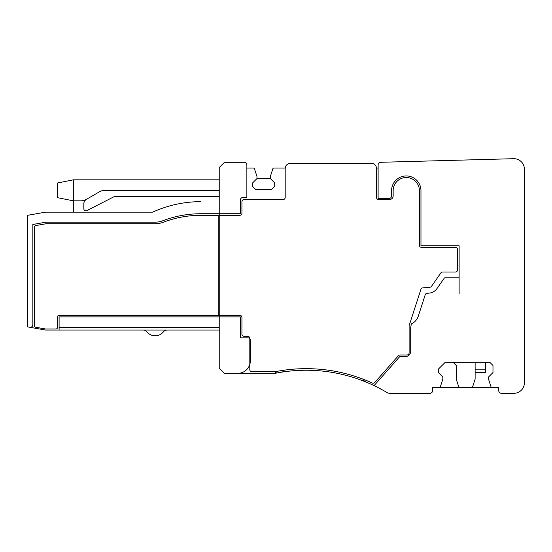 <?xml version="1.0" encoding="UTF-8"?>
<svg xmlns="http://www.w3.org/2000/svg" width="552" height="552" viewBox="0 0 552 552"><rect width="100%" height="100%" fill="white"/><g stroke="black" fill="none" stroke-linecap="round" stroke-linejoin="round"><path stroke-width="0.83" d="M142.989 330.034A5.251 5.251 0 0 1 147.053 331.959A5.251 5.251 0 0 0 142.989 330.034A5.251 5.251 0 0 1 147.053 331.959A5.251 5.251 0 0 0 142.989 330.034A5.251 5.251 0 0 1 147.053 331.959A5.251 5.251 0 0 0 142.989 330.034L167.366 330.034A5.251 5.251 0 0 0 163.302 331.959A10.502 10.502 0 0 1 147.053 331.959A5.251 5.251 0 0 0 142.989 330.034L45.464 330.034L27.6 326.881L27.6 215.314L45.457 212.168L152.656 212.168A115.506 115.506 0 0 1 200.776 201.666L200.286 201.666M59.099 330.034L59.099 316.91L219.234 316.91L219.234 315.33L219.234 316.91L240.362 316.91L240.362 337.872L248.241 337.872A2.098 2.098 0 0 1 250.339 339.97L250.346 360.746A12.599 12.599 0 0 1 237.739 373.345L275.013 373.345A157.506 157.506 0 0 1 277.663 372.835A3.153 3.153 0 0 1 274.689 371.772M218.185 215.314L218.185 315.33L59.099 315.33A1.573 1.573 0 0 0 57.525 316.91L57.525 327.412A1.573 1.573 0 0 1 55.952 328.985L45.692 328.985A1.573 1.573 0 0 1 45.423 328.957L35.728 327.253A1.573 1.573 0 0 1 34.424 325.701L34.424 227.12A1.573 1.573 0 0 1 35.728 225.575L46.113 223.739A1.573 1.573 0 0 1 46.382 223.719L155.291 223.719A22.577 22.577 0 0 0 163.364 222.228A104.48 104.48 0 0 1 200.707 215.314L219.234 215.314L219.234 213.741L240.362 213.741L240.362 200.093A2.622 2.622 0 0 1 242.99 197.464L246.861 197.464L246.861 168.063L253.478 168.063A1.049 1.049 0 0 1 254.472 168.788L256.97 176.467L256.97 178.565L252.637 182.898L252.637 186.438L255.79 189.591L271.536 189.591L274.689 186.438L274.689 182.898L270.356 178.565L256.97 178.565M219.234 215.314L219.234 315.33L239.837 315.33A2.098 2.098 0 0 1 241.942 317.434L241.942 334.195A2.098 2.098 0 0 0 244.039 336.299L247.717 336.299A2.098 2.098 0 0 1 249.814 338.397L249.814 369.674A2.098 2.098 0 0 0 251.912 371.772L274.861 371.772A159.079 159.079 0 0 1 372.283 383.04A2.098 2.098 0 0 0 374.732 382.522L398.454 355.681A2.098 2.098 0 0 1 400.027 354.971L407.017 354.971A2.098 2.098 0 0 0 409.115 352.873L409.115 326.011A2.098 2.098 0 0 1 409.218 325.363L420.928 289.324A2.098 2.098 0 0 1 422.742 287.875L429.932 287.247A2.098 2.098 0 0 0 431.471 286.364L440.889 272.916A2.098 2.098 0 0 1 442.607 272.019L455.441 272.019A2.098 2.098 0 0 0 457.546 269.921L457.546 249.442A2.098 2.098 0 0 0 455.441 247.344L421.493 247.344A2.098 2.098 0 0 1 419.396 245.24L419.396 190.64A13.124 13.124 0 0 0 406.279 177.516A13.124 13.124 0 0 0 393.148 190.619L393.148 195.891A3.678 3.678 0 0 1 389.471 199.569L378.644 199.569A2.098 2.098 0 0 1 376.54 197.464L376.54 168.595A5.251 5.251 0 0 0 371.289 163.344L290.442 163.344A5.251 5.251 0 0 0 285.191 168.595L285.191 197.464A2.098 2.098 0 0 1 283.086 199.569L244.039 199.569A2.098 2.098 0 0 0 241.942 201.666L241.942 213.217A2.098 2.098 0 0 1 239.837 215.314L219.234 215.314L219.234 213.741L200.728 213.741A106.053 106.053 0 0 0 162.805 220.752A21.004 21.004 0 0 1 155.291 222.145L46.106 222.145L32.851 224.478L32.851 324.679A2.622 2.622 0 0 1 29.767 327.267M237.739 373.345L224.485 373.345L219.234 368.101L219.234 316.91L219.234 330.034L167.366 330.034M219.234 327.412L59.099 327.412M219.234 201.666L219.234 196.415L115.858 196.415A5.251 5.251 0 0 0 113.464 196.995L86.885 210.602A2.098 2.098 0 0 1 83.828 208.732L83.828 203.854A5.251 5.251 0 0 1 86.229 199.445A10.495 10.495 0 0 1 81.047 200.825L73.326 200.825L73.326 179.828L57.581 182.974L57.581 197.678L73.326 200.825L73.326 212.168M86.229 199.445A5.251 5.251 0 0 0 83.828 203.854A5.251 5.251 0 0 1 86.229 199.445A5.251 5.251 0 0 0 83.828 203.854A5.251 5.251 0 0 1 86.229 199.445A5.251 5.251 0 0 0 83.828 203.854A5.251 5.251 0 0 1 86.229 199.445L99.491 191.785A10.495 10.495 0 0 1 104.783 190.378L219.234 190.378M475.127 362.326L475.127 379.12L472.636 386.8A1.049 1.049 0 0 1 471.636 387.525L459.719 387.525A1.049 1.049 0 0 1 458.726 386.8L456.228 379.12L456.228 365.472L453.082 362.326M475.127 372.434L485.629 372.434L485.629 362.326M73.326 179.828L219.234 179.828M284.094 370.199A3.153 3.153 0 0 1 281.651 372.158A157.506 157.506 0 0 1 366.259 382.143A7.024 7.024 0 0 1 362.809 379.079M219.234 213.741L219.234 167.539L224.485 162.288L244.239 162.288A2.622 2.622 0 0 1 246.861 164.917L246.861 168.063M471.636 387.525L498.753 387.525L492.011 387.525L498.753 387.525L492.011 387.525L498.753 387.525L492.011 387.525L498.753 387.525L498.753 390.671A2.622 2.622 0 0 0 501.368 393.3L513.898 393.3A10.502 10.502 0 0 0 524.4 382.798L524.4 169.195A10.502 10.502 0 0 0 513.615 158.7L380.673 162.288A2.622 2.622 0 0 0 378.12 164.917L378.12 168.063L376.512 168.063L378.12 168.063L378.12 198.513L388.946 198.513A2.622 2.622 0 0 0 391.568 195.891L391.568 190.619A14.704 14.704 0 0 1 406.286 175.943A14.704 14.704 0 0 1 420.969 190.64L420.969 245.771L459.119 245.771L459.119 293.567L459.119 277.794L445.002 277.794A0.931 0.931 0 0 0 444.194 278.263L436.901 288.668A10.502 10.502 0 0 1 429.214 293.112L427.055 293.298A2.098 2.098 0 0 0 425.24 294.74L418.257 316.227A12.599 12.599 0 0 1 411.364 323.865L410.695 327.591L410.695 351.3A5.251 5.251 0 0 1 405.444 356.551L399.793 356.551L374.09 385.62A157.506 157.506 0 0 1 387.014 392.555A5.251 5.251 0 0 0 389.712 393.3L429.98 393.3A2.622 2.622 0 0 0 432.602 390.671L432.602 387.525L439.351 387.525L432.602 387.525L432.602 390.671L432.602 387.525L439.351 387.525L432.602 387.525L432.602 390.671L432.602 387.525L439.351 387.525L432.602 387.525L432.602 390.671L432.602 387.525L459.719 387.525M285.212 168.063L273.847 168.063A1.049 1.049 0 0 0 272.847 168.788L270.356 176.467L270.356 178.565M277.663 372.835A157.506 157.506 0 0 1 281.651 372.158M366.259 382.143A157.506 157.506 0 0 1 374.09 385.62M492.011 387.525A1.049 1.049 0 0 1 491.011 386.8L488.52 379.12L488.52 377.023L492.977 372.559L492.977 365.472L489.831 362.326L445.202 362.326L438.378 369.15L438.378 372.559L442.842 377.023L442.842 379.12L440.351 386.8A1.049 1.049 0 0 1 439.351 387.525M218.185 315.33L219.234 315.33M86.885 210.602A2.098 2.098 0 0 1 83.828 208.732A2.098 2.098 0 0 0 86.885 210.602A2.098 2.098 0 0 1 83.828 208.732A2.098 2.098 0 0 0 86.885 210.602A2.098 2.098 0 0 1 83.828 208.732A2.098 2.098 0 0 0 86.885 210.602M57.581 197.678L73.326 200.825L57.581 197.678M224.485 162.288L244.239 162.288L224.485 162.288M513.615 158.7L380.673 162.288L513.615 158.7M524.4 169.195L524.4 194.373L524.4 169.195M524.4 239.43L524.4 245.771L524.4 239.43M378.12 168.063L376.512 168.063M475.127 369.847L485.629 369.847"/></g></svg>
